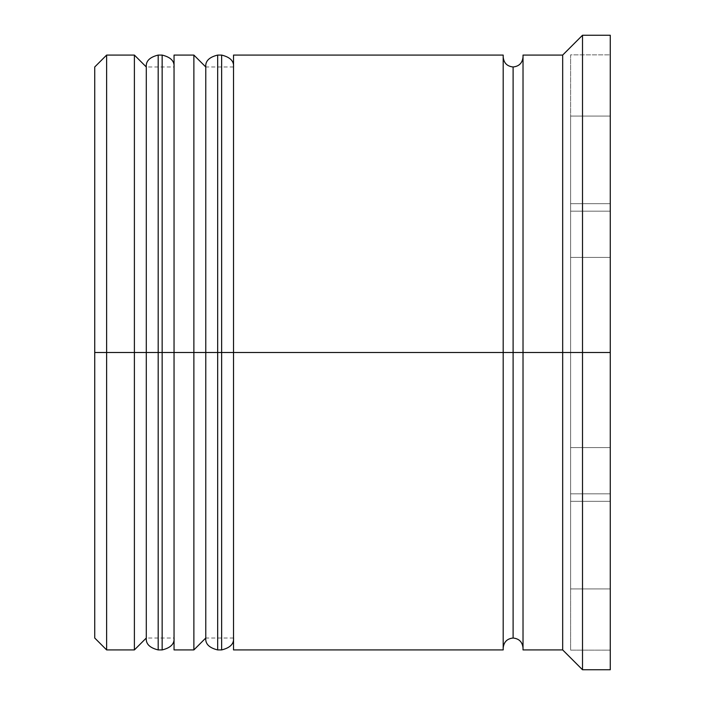 <?xml version="1.0" encoding="UTF-8"?>
<svg xmlns="http://www.w3.org/2000/svg" width="705" height="705" viewBox="0 0 705 705"><rect width="100%" height="100%" fill="white"/><g stroke="black" fill="none" stroke-linecap="round" stroke-linejoin="round"><path stroke-width="0.53" stroke-dasharray="3.52 2.64" d="M158.184 649.922L158.184 352.5L146.287 352.5L146.287 638.025L146.287 352.5L146.287 638.025L146.287 352.5L158.184 352.5L158.184 649.922L158.184 352.5L162.15 352.5L162.15 649.922L162.15 352.5L174.047 352.5L174.047 638.025L174.047 66.975L174.047 352.5L174.047 66.975L174.047 352.5L174.047 66.975L174.047 352.5L162.15 352.5L162.15 649.922M162.15 55.078L162.15 352.5L158.184 352.5L158.184 55.078M217.669 649.922L217.669 352.5L205.772 352.5L205.772 638.025L205.772 352.5L193.875 352.5L193.875 55.078L193.875 649.922L193.875 352.5L174.047 352.5L174.047 649.922L174.047 352.5L174.047 638.025L146.287 638.025L146.287 352.5L134.391 352.5L134.391 55.078L134.391 352.5L106.631 352.5L106.631 649.922L106.631 352.5L94.734 352.5L94.734 66.975L94.734 638.025L94.734 352.5L134.391 352.5L134.391 649.922L134.391 352.5L146.287 352.5L146.287 66.975L146.287 352.5L146.287 66.975L146.287 352.5L174.047 352.5L146.287 352.5L174.047 352.5L174.047 638.025L174.047 352.5L205.772 352.5L205.772 638.025L205.772 352.5L217.669 352.5L217.669 649.922L217.669 352.5L221.634 352.5L221.634 649.922L221.634 352.5L233.531 352.5L233.531 638.025L233.531 66.975L233.531 352.5L233.531 66.975L233.531 352.5L233.531 66.975L233.531 352.5L221.634 352.5L221.634 649.922M162.15 352.5L162.15 55.078L162.15 352.5M158.184 352.5L158.184 55.078L158.184 352.5M221.634 55.078L221.634 352.5L217.669 352.5L217.669 55.078M233.531 638.025L205.772 638.025L205.772 66.975L205.772 352.5L205.772 66.975L205.772 352.5L233.531 352.5L205.772 352.5L233.531 352.5L233.531 638.025L233.531 352.5L503.194 352.5L503.194 649.922L503.194 57.061L503.194 352.5L503.194 57.061L503.194 352.5L513.108 352.5L513.108 638.025L513.108 66.975L513.108 352.5L523.022 352.5L523.022 647.939L523.022 352.5L523.022 647.939L523.022 352.5L513.108 352.5L513.108 66.975L513.108 352.5L503.194 352.5L503.194 647.939L503.194 57.061L503.194 352.5L233.531 352.5L233.531 55.078L233.531 638.025L233.531 66.975L233.531 352.5L205.772 352.5L205.772 66.975L233.531 66.975M221.634 352.5L221.634 55.078L221.634 352.5M217.669 352.5L217.669 55.078L217.669 352.5M523.022 352.5L523.022 57.061L523.022 352.5L523.022 57.061L523.022 352.5L582.506 352.5L582.506 669.75L582.506 352.5L610.266 352.5L610.266 669.75L610.266 352.5L570.609 352.5L570.609 257.404L610.266 257.404L610.266 447.596L610.266 257.404L570.609 257.404L570.609 447.596L610.266 447.596L570.609 447.596L570.609 352.5L610.266 352.5L610.266 447.596L610.266 35.25L610.266 352.5L582.506 352.5L582.506 35.25L582.506 352.5L562.678 352.5L562.678 649.922L562.678 352.5L523.022 352.5L523.022 55.078L523.022 352.5M233.531 649.922L233.531 352.5L233.531 649.922M570.609 588.931L610.266 588.931L610.266 493.844L570.609 493.844L570.609 588.931L570.609 493.844L570.609 588.931L570.609 493.844L570.609 588.931L570.609 493.844L610.266 493.844L610.266 588.931L610.266 493.844L610.266 588.931L570.609 588.931L610.266 588.931L610.266 493.844L610.266 588.931L610.266 493.844L570.609 493.844L570.609 588.931L570.609 493.844L610.266 493.844L610.266 588.931L570.609 588.931M570.609 211.156L610.266 211.156L610.266 116.069L570.609 116.069L570.609 211.156L570.609 116.069L610.266 116.069L610.266 211.156L570.609 211.156L570.609 116.069L570.609 211.156L570.609 116.069L570.609 211.156L610.266 211.156L610.266 116.069L610.266 211.156L610.266 116.069L610.266 211.156L610.266 116.069L570.609 116.069L570.609 211.156L570.609 116.069L610.266 116.069L610.266 211.156L570.609 211.156M513.108 352.5L513.108 638.025L513.108 352.5M610.266 650.142L610.266 54.858L610.266 650.142L610.266 501.317L570.609 501.317L570.609 650.142L610.266 650.142L570.609 650.142L570.609 501.317L610.266 501.317L610.266 203.683L570.609 203.683L570.609 501.317L570.609 203.683L610.266 203.683L610.266 54.858L570.609 54.858L570.609 203.683L570.609 54.858L610.266 54.858L610.266 203.683L570.609 203.683L610.266 203.683L610.266 501.317L570.609 501.317L610.266 501.317L610.266 650.142M562.678 55.078L562.678 352.5L562.678 55.078M503.194 55.078L503.194 352.5L503.194 55.078M174.047 638.025L174.047 55.078L174.047 352.5L174.047 66.975L174.047 352.5L174.047 66.975L174.047 352.5L146.287 352.5L146.287 66.975L174.047 66.975M106.631 352.5L106.631 55.078L106.631 352.5M570.609 501.317L570.609 54.858L570.609 501.317M570.609 447.596L570.609 257.404L570.609 447.596L570.609 257.404L570.609 447.596L610.266 447.596L610.266 257.404L570.609 257.404L570.609 447.596L570.609 257.404L610.266 257.404L610.266 447.596L570.609 447.596"/><path stroke-width="1.06" d="M146.287 352.5L146.287 638.025L146.287 66.975L146.287 352.5L158.184 352.5L158.184 649.922L158.184 352.5L134.391 352.5L134.391 649.922L134.391 352.5L94.734 352.5L94.734 638.025L94.734 66.975L94.734 352.5L106.631 352.5L106.631 649.922L106.631 352.5L134.391 352.5L134.391 55.078L134.391 352.5L146.287 352.5L146.287 638.025C145.741 643.885 149.707 647.851 158.184 649.922L158.184 352.5L162.15 352.5L162.15 649.922L162.15 352.5L158.184 352.5L158.184 55.078C149.707 57.149 145.741 61.115 146.287 66.975L146.287 352.5M174.047 638.025C174.593 643.885 170.628 647.851 162.15 649.922L162.15 352.5L174.047 352.5L162.15 352.5L162.15 55.078L158.184 55.078M162.15 352.5L162.15 55.078L162.15 352.5M205.772 352.5L205.772 638.025L205.772 66.975L205.772 352.5L217.669 352.5L217.669 649.922L217.669 352.5L193.875 352.5L193.875 649.922L193.875 352.5L174.047 352.5L174.047 649.922L174.047 352.5L193.875 352.5L193.875 55.078L193.875 352.5L205.772 352.5L205.772 638.025C205.225 643.885 209.191 647.851 217.669 649.922L217.669 352.5L221.634 352.5L221.634 649.922L221.634 352.5L217.669 352.5L217.669 55.078C209.191 57.149 205.225 61.115 205.772 66.975L205.772 352.5M233.531 638.025C234.078 643.885 230.112 647.851 221.634 649.922L221.634 352.5L233.531 352.5L221.634 352.5L221.634 55.078L217.669 55.078M221.634 352.5L221.634 55.078L221.634 352.5M513.108 352.5L513.108 638.025L513.108 352.5L523.022 352.5L513.108 352.5L513.108 66.975L513.108 352.5L233.531 352.5L233.531 649.922L233.531 352.5L513.108 352.5L513.108 66.975L513.108 352.5M582.506 352.5L562.678 352.5L562.678 649.922L562.678 352.5L523.022 352.5L523.022 649.922L523.022 352.5L562.678 352.5L562.678 55.078L562.678 352.5L582.506 352.5L582.506 669.75L582.506 352.5L610.266 352.5L582.506 352.5L582.506 35.25L582.506 352.5M503.194 55.078L503.194 649.922L503.194 55.078L233.531 55.078L233.531 352.5L233.531 55.078M610.266 669.75L610.266 352.5L610.266 669.75L582.506 669.75L562.678 649.922L523.022 649.922M610.266 35.25L610.266 352.5L610.266 35.25L582.506 35.25L562.678 55.078L523.022 55.078L523.022 352.5L523.022 55.078M174.047 55.078L174.047 352.5L174.047 55.078L193.875 55.078L205.772 66.975M146.287 66.975L134.391 55.078L106.631 55.078L106.631 352.5L106.631 55.078L94.734 66.975M162.15 649.922L158.184 649.922M162.15 55.078C170.628 57.149 174.593 61.115 174.047 66.975M221.634 649.922L217.669 649.922M221.634 55.078C230.112 57.149 234.078 61.115 233.531 66.975M503.194 647.939C503.819 641.955 507.124 638.651 513.108 638.025C519.091 638.651 522.396 641.955 523.022 647.939M503.194 57.061C503.819 63.045 507.124 66.349 513.108 66.975C519.091 66.349 522.396 63.045 523.022 57.061M146.287 638.025L134.391 649.922L106.631 649.922L94.734 638.025M174.047 649.922L193.875 649.922L205.772 638.025M503.194 649.922L233.531 649.922"/></g></svg>

